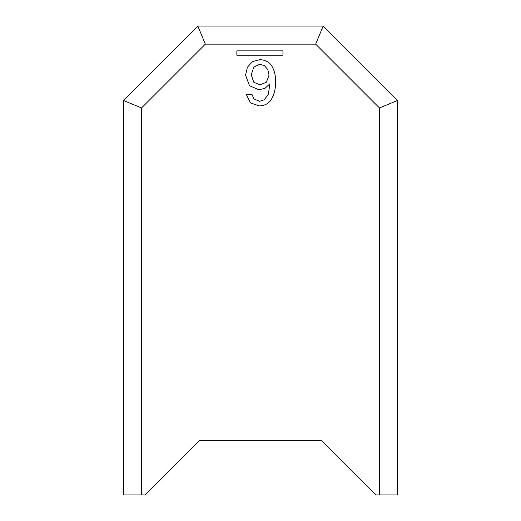 <?xml version="1.0" encoding="UTF-8"?>
<svg xmlns="http://www.w3.org/2000/svg" width="521" height="521" viewBox="0 0 521 521"><rect width="100%" height="100%" fill="white"/><g stroke="black" fill="none" stroke-linecap="round" stroke-linejoin="round"><path stroke-width="0.78" d="M123.431 100.455L123.431 494.95L141.53 494.95L141.53 107.951L123.431 100.455L197.843 26.05L205.333 44.142L315.667 44.142L323.157 26.05L197.843 26.05M141.53 107.951L205.333 44.142M315.667 44.142L379.47 107.951L397.569 100.455L323.157 26.05M379.47 107.951L379.47 494.95L397.569 494.95L397.569 100.455M141.53 494.95L145.144 494.95L199.432 440.668L321.568 440.668L375.856 494.95L379.47 494.95M259.204 105.88L250.458 102.884L246.368 94.614L251.89 94.184L253.988 98.938L259.543 101.315L264.206 99.83L268.335 94.249L269.911 83.783L265.007 88.323L258.924 89.801L249.468 85.711L245.567 75.148L247.403 67.229L252.444 61.628L259.732 59.687C264.251 59.739 268.028 61.439 271.05 64.793C274.352 69.873 275.811 75.486 275.433 81.628C275.83 88.544 274.215 94.9 270.588 100.696C267.586 104.135 263.789 105.861 259.204 105.88M236.86 55.219L236.86 50.863L282.949 50.863L282.949 55.219L236.86 55.219M260.038 84.897L266.426 82.194L269.044 75.115L267.827 69.619L264.421 65.626L259.823 64.252L253.773 67.092L251.246 74.803L253.74 82.194L260.038 84.897"/></g></svg>
